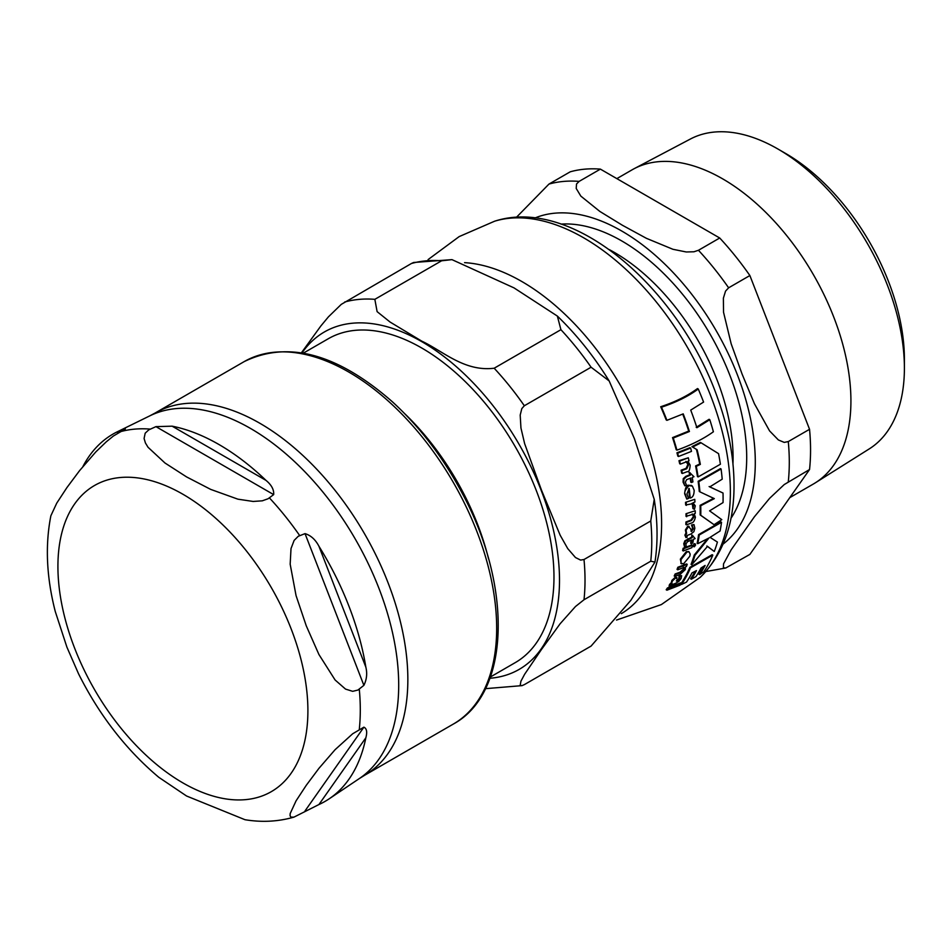 <?xml version="1.0" encoding="UTF-8"?>
<svg xmlns="http://www.w3.org/2000/svg" width="952" height="952" viewBox="0 0 952 952"><rect width="100%" height="100%" fill="white"/><g stroke="black" fill="none" stroke-linecap="round" stroke-linejoin="round"><path stroke-width="1.43" d="M365.854 737.788A212.07 122.439 60 0 1 329.154 798.835A212.07 122.439 60 0 1 318.932 804.535L293.966 817.125L291.014 817.173L290.074 815.781L290.17 813.591L296.06 800.858L306.247 785.329L318.92 768.359L335.092 749.688L352.68 733.766L363.89 727.173C366.734 728.494 367.389 732.028 365.854 737.788L318.932 804.535M318.932 546.246A212.07 122.439 60 0 1 365.854 667.162C367.389 673.457 366.734 679.514 363.89 685.345L357.916 690.057L352.68 691.331L345.528 689.093L335.092 679.978L318.92 654.5L306.247 625.785L296.06 595.619L290.17 564.191L291.014 548.566L294.12 540.415L298.25 536.285L305.033 533.632C310.816 535.393 315.457 539.606 318.932 546.246L365.854 667.162M172.133 426.175A212.07 122.439 60 0 1 265.965 480.355C271.522 484.949 274.081 489.709 273.664 494.612L268.083 498.753L262.288 500.823L253.137 501.454L237.893 499.169L210.678 489.387L186.58 476.916L164.982 463.005L148.048 447.285L145.43 442.977L144.085 438.491L145.18 433.208L148.762 429.864L155.938 426.639L172.133 426.175L265.965 480.355M82.931 466.504A212.07 122.439 60 0 1 117.251 431.815A212.07 122.439 60 0 1 119.167 430.911C123.724 428.912 125.521 428.424 124.569 429.447L113.347 436.052L106.207 441.883L95.771 451.962L79.587 470.633L66.914 487.602L56.739 503.144L50.872 515.758C45.041 545.353 46.505 577.245 55.252 611.446L66.914 647.158L78.54 673.79C99.282 715.226 126.045 749.736 158.817 777.32L186.58 796.015L244.973 819.708C261.836 822.504 278.162 821.647 293.966 817.125M125.39 428.912L124.569 429.447M54.514 608.459L55.252 611.446M157.461 776.189L158.805 777.32M720.402 464.231A210.202 121.356 -120 0 0 718.558 453.652L701.077 442.799L692.639 447.023L697.102 449.76A210.475 121.523 60 0 1 700.351 464.397L696.269 466.337A209.987 121.237 60 0 1 698.113 476.928L720.402 464.231M683.619 563.786L689.831 556.23L690.164 554.076L689.022 551.839L687.011 551.97L681.037 559.526L681.025 563.298L683.619 563.786M690.902 534.048L693.865 531.692L694.853 528.217L693.996 524.588L692.175 525.325L693.318 528.658L691.592 531.49L690.664 528.86L688.379 526.563L686.047 530.371L686.642 533.358L685.571 535.5L685.976 537.606L687.023 537.214L687.213 535.452L690.902 534.048M688.843 526.242L687.725 526.194L689.153 526.48M686.797 499.098L688.486 498.467L686.963 493.945L689.188 488.435A208.131 120.166 60 0 1 690.176 498.063L690.39 497.979C692.83 497.36 694.091 494.802 694.163 490.292L692.413 486.151L689.022 485.603C685.131 489.852 683.881 492.696 685.285 494.136L686.797 499.098L684.631 493.755C685.202 488.078 686.452 485.234 688.367 485.222L691.485 485.544M675.503 583.374L678.954 581.303L681.085 578.495L681.632 575.674L679.776 576.4L679.597 578.959L677.062 581.327L677.205 579.316L676.015 577.65L672.588 580.827L669.815 586.503L671.743 584.742L675.503 583.374M676.979 577.614L675.301 577.233L676.979 577.614M676.932 450.129C691.319 445.012 703.48 438.896 713.393 431.768A210.202 121.356 -120 0 0 709.799 419.701L696.9 427.722A210.844 121.737 -120 0 0 690.724 410.11L703.587 402.077A210.202 121.356 -120 0 0 698.256 389.011C688.344 396.294 676.087 402.351 661.497 407.206A207.12 119.583 60 0 1 666.936 420.332L683.215 413.87A210.237 121.38 60 0 1 689.427 431.494L673.266 438.027A207.12 119.583 60 0 1 676.932 450.129L676.229 449.725A206.191 119.048 -120 0 0 672.54 437.611L688.724 431.089A209.333 120.856 -120 0 0 682.81 414.31M696.209 427.317L709.097 419.296L709.799 419.701M666.936 420.332L666.186 419.892A206.191 119.048 -120 0 0 660.7 406.742C675.313 401.911 687.57 395.853 697.483 388.559L698.256 389.011M698.113 476.928L697.459 476.547A209.071 120.714 -120 0 0 695.614 465.956L699.696 464.017A209.571 120.999 -120 0 0 696.436 449.38L691.961 446.631L700.398 442.406L701.077 442.799M691.747 564.774L707.514 546.377L714.274 551.482A210.202 121.356 -120 0 0 717.415 542.069L710.049 537.368L720.081 530.99A210.202 121.356 -120 0 0 721.533 522.303L699.244 534.988A209.987 121.237 60 0 1 697.792 543.675L709.014 537.963L694.936 555.373A209.987 121.237 60 0 1 691.747 564.774L691.069 564.381A209.071 120.714 -120 0 0 694.27 554.992L707.455 538.82M714.274 551.482L706.86 545.996M697.792 543.675L697.138 543.306A209.071 120.714 -120 0 0 698.589 534.619L720.878 521.922L721.533 522.303M681.263 563.608L680.359 559.133L686.344 551.577L688.796 551.767M691.366 579.221L695.936 576.615A210.892 121.761 -120 0 0 701.029 567.987L705.123 565.44A210.678 121.642 60 0 1 699.637 574.639L703.79 571.783A210.202 121.356 -120 0 0 712.822 555.111L690.521 567.797A209.987 121.237 60 0 1 681.477 584.457L686.487 582.112A210.559 121.57 -120 0 0 691.985 572.914L696.459 570.593A210.844 121.737 60 0 1 691.366 579.221L690.628 578.792A209.94 121.213 -120 0 0 695.174 571.283M699.637 574.639L698.899 574.211A209.785 121.118 -120 0 0 703.718 566.345M681.263 583.278A209.071 120.714 -120 0 0 689.831 567.392L712.132 554.707L712.822 555.111M685.976 537.606L684.904 535.131L685.987 532.977L685.392 529.99L687.725 526.194M690.95 531.121L692.663 528.289L691.521 524.957L693.996 524.588M690.176 498.063L689.522 497.682A207.215 119.631 -120 0 0 688.617 488.792M682.334 473.489L687.344 471.621C688.891 472.144 689.831 469.99 690.164 465.159L687.963 461.232L689.01 460.792A209.059 120.702 -120 0 0 688.32 457.793L679.657 461.113A207.084 119.559 60 0 1 680.359 464.112L686.618 461.768L688.582 464.814L686.761 468.753L681.763 470.609A207.084 119.559 60 0 1 682.334 473.489L681.656 473.096A206.156 119.024 -120 0 0 681.085 470.217L686.094 468.36L687.903 464.421L685.94 461.375M680.359 464.112L679.68 463.719A206.156 119.024 -120 0 0 678.978 460.708L688.32 457.793M676.348 580.91L678.883 578.542L679.073 575.984L681.632 575.674M669.815 586.503L669.077 586.075L669.53 584.468L671.291 582.719L671.862 580.411L675.301 577.233M677.753 569.796L677.051 569.391A206.156 119.024 -120 0 0 677.86 567.261L686.535 563.953L687.225 564.346L678.55 567.654A207.084 119.559 60 0 1 677.753 569.796L684.024 567.463L684.214 569.486L680.882 572.545L675.837 574.377A207.084 119.559 60 0 1 674.92 576.4L679.978 574.556L685.345 569.57L685.369 566.916L686.428 566.488A209.059 120.702 -120 0 0 687.225 564.346M674.92 576.4L674.206 575.984A206.156 119.024 -120 0 0 675.135 573.973L680.18 572.14L683.524 569.082L683.334 567.059M685.999 513.735L695.234 510.76L685.999 513.735A206.156 119.024 -120 0 1 686.011 516.341L692.877 514.354L694.032 516.924L691.557 520.482L686.582 522.362A207.084 119.559 60 0 1 686.499 524.861L691.485 522.981C693.187 522.838 694.496 520.899 695.4 517.15L694.21 513.806L695.257 513.366A209.059 120.702 -120 0 0 695.234 510.76M686.499 524.861L685.845 524.481A206.156 119.024 -120 0 0 685.928 521.982L690.914 520.113L693.389 516.555L692.223 513.973M691.307 543.64L692.806 543.033A209.059 120.702 -120 0 0 693.413 539.308L695.127 538.582L692.52 535.488A208.762 120.523 60 0 1 692.259 537.571L685.535 541.176L684.428 544.104L684.5 546.817L686.118 546.222L685.952 543.818L687.713 541.581L691.914 539.927A208.762 120.523 60 0 1 691.307 543.64L690.652 543.259A207.845 120 -120 0 0 691.152 540.236M684.5 546.817L683.762 543.723L684.881 540.795L691.604 537.19A207.845 120 -120 0 0 691.866 535.107L692.687 535.417M691.426 482.509L692.925 481.89A209.059 120.702 -120 0 0 692.247 477.44L693.96 476.714L689.831 472.739A208.762 120.523 60 0 1 690.271 475.238L686.475 476.726L683.917 479.046L683.738 482.497L684.821 485.806L686.44 485.211L685.357 482.271L686.535 479.701L690.747 478.047A208.762 120.523 60 0 1 691.426 482.509L690.771 482.128A207.845 120 -120 0 0 690.188 478.285M684.821 485.806L683.06 482.117L683.25 478.654L685.809 476.345L689.617 474.846A207.845 120 -120 0 0 689.165 472.347L690.01 472.668M666.947 590.192L666.186 589.752A206.156 119.024 -120 0 0 667.447 587.931L680.597 582.886L681.323 583.314L668.197 588.36A207.084 119.559 60 0 1 666.947 590.192L680.097 585.147A209.797 121.13 -120 0 0 681.323 583.314M678.514 456.508L677.824 456.103A206.156 119.024 -120 0 0 676.955 452.807L689.938 447.678L690.628 448.071L677.657 453.212A207.084 119.559 60 0 1 678.514 456.508L691.485 451.367A209.797 121.13 -120 0 0 690.628 448.071M683.298 550.958L682.632 550.565A206.156 119.024 -120 0 0 683.096 548.293L691.723 544.96L692.378 545.341L683.762 548.673A207.084 119.559 60 0 1 683.298 550.958L691.914 547.626A209.059 120.702 -120 0 0 692.378 545.341M685.523 502.323L694.77 499.36L685.523 502.323A206.156 119.024 -120 0 1 685.69 504.976L692.604 503.703L693.675 505.714L692.937 508.582L694.436 509.344L695.293 505.869L693.032 502.799L694.936 502.013A209.059 120.702 -120 0 0 694.77 499.36M692.937 508.582L692.271 503.548M694.401 546.757L693.711 545.817L694.401 546.757L695.626 544.984L694.948 544.068L693.711 545.817L693.056 545.437L693.746 546.377L693.056 545.437L694.282 543.687L694.972 544.603M714.059 524.695L721.806 519.661L709.585 510.855L723.044 502.573A210.202 121.356 -120 0 0 723.02 493.029L709.752 486.912L722.211 479.165A210.202 121.356 -120 0 0 721.081 468.991L698.792 481.676A209.987 121.237 60 0 1 699.934 491.863L714.321 498.634L700.743 505.726A209.987 121.237 60 0 1 700.767 515.27L714.059 524.695L700.125 514.901A209.071 120.714 -120 0 0 700.101 505.357L713.679 498.265M709.109 486.543L723.02 493.029M699.934 491.863L699.28 491.494A209.071 120.714 -120 0 0 698.137 481.295L720.426 468.61L721.081 468.991M698.792 481.676L698.137 481.295M700.743 505.726L700.101 505.357M700.767 515.27L700.125 514.901M695.626 544.984L694.282 543.687M686.178 502.704A207.084 119.559 60 0 1 686.344 505.357M683.762 548.673L683.096 548.293M677.657 453.212L676.955 452.807M668.197 588.36L667.447 587.931M683.917 479.046L683.25 478.654M690.271 475.238L689.617 474.846M689.831 472.739L689.165 472.347M685.535 541.176L684.881 540.795M692.259 537.571L691.604 537.19M692.52 535.488L691.866 535.107M686.582 522.362L685.928 521.982M686.654 514.104A207.084 119.559 60 0 1 686.666 516.722M678.55 567.654L677.86 567.261M675.837 574.377L675.135 573.973M672.029 583.148L671.291 582.719M679.776 576.4L679.073 575.984M679.657 461.113L678.978 460.708M681.763 470.609L681.085 470.217M692.175 525.325L691.521 524.957M686.642 533.358L685.987 532.977M690.521 567.797L689.831 567.392M681.477 584.457L680.823 584.076M699.244 534.988L698.589 534.619M694.936 555.373L694.27 554.992M700.351 464.397L699.696 464.017M696.269 466.337L695.614 465.956M697.102 449.76L696.436 449.38M692.639 447.023L691.961 446.631M661.497 407.206L660.7 406.742M689.427 431.494L688.724 431.089M673.266 438.027L672.54 437.611M490.387 676.991L515.246 662.628A186.985 107.957 -120 0 0 543.913 512.795A186.985 107.957 -120 0 0 421.76 348.015A186.985 107.957 -120 0 0 328.262 338.757L303.39 353.109M404.862 413.822A186.985 107.957 60 0 1 488.531 558.764M650.751 561.216L584.004 599.748L575.472 606.531L560.169 623.703L541.426 649.55L524.635 674.254L520.946 681.156L520.197 685.166L521.827 685.702L524.338 684.631L591.085 646.087L630.807 600.367L654.964 562.073L650.751 561.216A212.843 122.891 -120 0 0 650.751 520.982L654.238 499.336L634.401 438.634L609.149 380.931L591.085 367.222A212.843 122.891 -120 0 0 560.918 329.69L557.36 316.076L514.009 287.885L451.962 259.634L441.597 260.8A212.843 122.891 -120 0 0 411.431 263.49L413.632 262.49M441.597 260.8L374.85 299.333L377.111 311.637L390.082 322.05L421.76 341.137C442.894 350.979 464.267 371.923 494.171 368.222L560.918 329.69M301.439 352.764L320.848 325.977L328.428 316.849L341.28 304.366L411.431 263.49M591.085 367.222L524.338 405.754L521.827 408.598L520.197 415.072L520.946 427.995L524.635 443.644L541.426 489.994L560.169 535.226L567.749 548.626L575.472 557.527L580.601 560.085L584.004 559.514L650.751 520.982M789.791 497.634L813.365 484.021A181.368 104.708 -120 0 0 815.328 482.831A181.368 104.708 -120 0 0 850.921 400.994A181.368 104.708 -120 0 0 773.06 219.864A181.368 104.708 -120 0 0 634.008 168.766A181.368 104.708 -120 0 0 631.997 169.884L616.86 178.619M600.391 169.123L719.712 238L698.459 250.281L693.925 251.78L686.213 251.971L672.945 249.293L646.408 238.321L622.441 225.279L599.855 211.439L580.839 196.112L576.21 188.448L576.531 184.01L579.137 181.392L600.391 169.123A212.843 122.891 -120 0 0 570.224 171.812L548.959 184.081L516.329 217.413M749.878 275.545L809.545 429.304L788.28 441.573L784.234 442.394L778.379 439.955L769.585 430.911L754.436 403.743L742.108 374.136L731.148 343.732L723.532 312.22L723.377 298.19L725.543 291.122L728.625 287.813L749.878 275.545A212.843 122.891 -120 0 0 719.712 238M705.908 571.521L725.733 568.011L723.377 567.749L723.532 563.87L731.148 549.851L754.436 516.734L769.585 498.36L784.234 484.556L809.545 469.538A212.843 122.891 -120 0 0 809.545 429.304M809.545 469.538L749.878 554.409L725.733 568.011M777.879 148.988L785.602 153.45A168.016 96.997 60 0 1 904.4 359.213L904.4 368.138A178.94 103.316 -120 0 0 777.879 148.988A178.94 103.316 -120 0 0 690.39 139.028L634.008 168.766M815.328 482.831L869.283 448.88A178.94 103.316 -120 0 0 904.4 368.138M305.033 810.914L363.89 727.173M363.89 685.345L305.033 533.632M273.664 494.612L155.938 426.639M119.167 430.911L117.572 433.172M117.251 431.815L149.869 415.822A209.607 121.011 60 0 1 309.876 477.059A209.607 121.011 60 0 1 398.698 685.142A209.607 121.011 60 0 1 359.309 778.581L329.154 798.835M119.952 431.815A212.784 122.856 60 0 1 150.273 429.102M269.392 497.884A212.784 122.856 60 0 1 299.713 535.607M359.273 689.105A212.784 122.856 60 0 1 359.273 729.541M182.915 782.913A176.763 102.054 60 0 1 57.917 566.416A176.763 102.054 60 0 1 182.915 494.255A176.763 102.054 60 0 1 307.901 710.751A176.763 102.054 60 0 1 182.915 782.913M407.849 679.561A209.238 120.809 -120 0 0 316.516 468.991A209.238 120.809 -120 0 0 155.271 412.942L244.105 361.653A209.238 120.809 60 0 1 405.338 417.714A209.238 120.809 60 0 1 496.67 628.272A209.238 120.809 60 0 1 453.33 724.067L364.509 775.344A209.238 120.809 -120 0 0 407.849 679.561M616.527 620.061L661.378 604.568L700.232 577.317A207.429 119.762 -120 0 0 687.403 347.313A207.429 119.762 -120 0 0 494.612 221.209L459.173 236.596L428.091 259.587M621.311 613.659A197.623 114.097 -120 0 0 636.626 417.083A197.623 114.097 -120 0 0 464.564 262.645M693.675 505.714L693.032 505.345M683.738 482.497L683.06 482.117M686.475 476.726L685.809 476.345M684.428 544.104L683.762 543.723M688.463 539.07L687.796 538.689M691.557 520.482L690.914 520.113M694.032 516.924L693.389 516.555M684.214 569.486L683.524 569.082M680.882 572.545L680.18 572.14M670.267 584.897L669.53 584.468M672.588 580.827L671.862 580.411M679.597 578.959L678.883 578.542M688.582 464.814L687.903 464.421M686.761 468.753L686.094 468.36M685.285 494.136L684.631 493.755M689.022 485.603L688.367 485.222M686.047 530.371L685.392 529.99M693.318 528.658L692.663 528.289M685.571 535.5L684.904 535.131M687.011 551.97L686.344 551.577M681.037 559.526L680.359 559.133M489.923 678.264A194.803 112.467 -120 0 0 559.502 580.22A194.803 112.467 -120 0 0 421.76 341.637A194.803 112.467 -120 0 0 302.058 352.871M374.85 299.333A212.843 122.891 -120 0 0 344.672 302.034M584.004 599.748A212.843 122.891 -120 0 0 584.004 559.514M524.338 405.754A212.843 122.891 -120 0 0 494.171 368.222M730.91 518.388A176.655 101.995 -120 0 0 746.701 457.317A176.655 101.995 -120 0 0 561.014 224.101M609.316 249.638A167.73 96.842 60 0 1 614.468 252.482A167.73 96.842 60 0 1 733.076 457.9A167.73 96.842 60 0 1 732.957 463.791M723.068 544.104A188.793 109.004 -120 0 0 716.19 330.701A188.793 109.004 -120 0 0 534.81 218.044M788.28 481.807A212.843 122.891 -120 0 0 788.28 441.573M728.625 287.813A212.843 122.891 -120 0 0 698.459 250.281M579.137 181.392A212.843 122.891 -120 0 0 548.959 184.081M149.869 415.822L155.271 412.942M364.509 775.344L359.309 778.581M244.105 361.653C287.956 340.257 337.389 353.632 392.379 401.78C419.927 427.02 443.192 457.484 462.16 493.184C512.581 586.111 510.534 693.127 453.33 724.067M693.937 546.769L693.282 546.388M695.388 544.056L694.734 543.675M692.604 503.703L691.949 503.322M691.818 485.71L691.164 485.33M689.153 551.91L688.486 551.529M681.572 563.846L680.894 563.453M700.232 577.317C722.056 555.754 733.314 526.444 733.992 489.387C734.504 460.935 729.268 431.137 718.284 399.983C680.62 289.789 573.568 195.553 494.635 221.209M413.608 262.49L451.962 259.634M557.36 316.076C576.793 334.842 594.048 356.464 609.149 380.931M654.238 499.336C657.713 521.696 657.963 542.616 654.964 562.073M485.46 688.665L522.16 685.618"/></g></svg>
